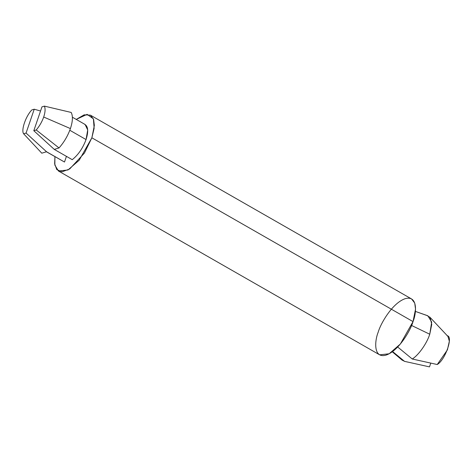 <?xml version="1.0" encoding="UTF-8"?>
<svg xmlns="http://www.w3.org/2000/svg" width="473" height="473" viewBox="0 0 473 473"><rect width="100%" height="100%" fill="white"/><g stroke="black" fill="none" stroke-linecap="round" stroke-linejoin="round"><path stroke-width="0.71" d="M411.563 325.465L429.756 334.234L431.678 322.06L427.823 315.769L415.383 311.405L427.131 315.58L430.123 317.484L431.748 324.413L429.756 334.234L411.563 325.465M84.395 124.163C88.132 125.984 88.688 131.116 86.056 139.57C82.84 148.203 78.234 154.902 72.239 159.679L54.271 149.397L33.808 130.714L41.973 106.857L44.391 106.123L71.175 112.438C73.037 116.003 72.777 121.384 70.412 128.579C67.828 135.846 64.032 142.302 59.019 147.954C64.032 142.302 67.828 135.846 70.412 128.579L43.693 117.02C41.996 121.815 39.507 126.131 36.226 129.98C39.507 126.131 41.996 121.815 43.693 117.02C45.266 112.267 45.503 108.636 44.391 106.123C45.503 108.636 45.266 112.267 43.693 117.02L70.412 128.579C72.777 121.384 73.037 116.003 71.175 112.438L44.391 106.123L41.973 106.857L33.808 130.714L36.226 129.98L59.019 147.954L54.271 149.397L72.239 159.679C78.234 154.902 82.84 148.203 86.056 139.57L69.797 130.264L86.056 139.57L87.7 129.969L85.099 124.482L72.393 117.209M31.815 109.943C25.79 116.068 20.907 130.335 23.65 133.8L26.068 133.067L34.233 109.21L31.815 109.943L34.233 109.21L26.068 133.067L46.531 151.744L41.784 153.187L23.65 133.8C20.907 130.335 25.79 116.068 31.815 109.943M46.531 151.744L64.499 162.026L66.439 156.356L64.499 162.026L46.531 151.744L26.068 133.067L23.65 133.8L41.784 153.187L46.531 151.744M40.548 111.019L34.233 109.21L40.548 111.019M401.967 359.959L404.521 361.348L401.967 359.959M429.49 366.877L404.521 361.348L429.49 366.877L430.773 363.134L429.49 366.877M46.431 151.774L64.499 162.026M58.469 171.019L379.63 354.821L389.149 353.78L400.359 344.013L413.024 321.605L91.863 137.809L79.198 160.211L67.982 169.978L58.469 171.019L54.844 165.071L54.933 156.64L54.649 163.764L56.79 169.594L62.034 171.835L69.679 168.973L84.419 153.075L91.863 137.809L413.024 321.605L415.525 309.188L414.738 303.104L411.593 298.971L90.426 115.17L93.571 119.302L94.358 125.386L91.863 137.809L94.133 128.36L93.4 118.835L87.115 114.354L76.242 119.409L84.182 114.827L90.426 115.17M413.024 321.605C410.895 329.657 398.958 350.848 385.938 355.146C373.185 358.676 374.669 340.661 378.199 332.188C380.327 324.135 392.265 302.945 405.284 298.646C418.043 295.117 416.553 313.132 413.024 321.605M447.08 335.759C453.595 335.889 445.359 359.947 437.229 364.523L412.261 359.001L398.426 347.62L412.261 359.001C418.546 355.205 426.888 343.398 429.756 334.234C426.888 343.398 418.546 355.205 412.261 359.001L437.229 364.523L447.393 349.914L449.35 341.24L447.943 336.421L429.732 317.016M392.596 351.545L404.521 361.348M398.426 347.62L397.675 347.005M36.226 129.98L33.808 130.714L54.271 149.397L59.019 147.954L36.226 129.98M392.271 351.788L402.334 360.308M407.986 362.135L404.38 361.319"/></g></svg>
